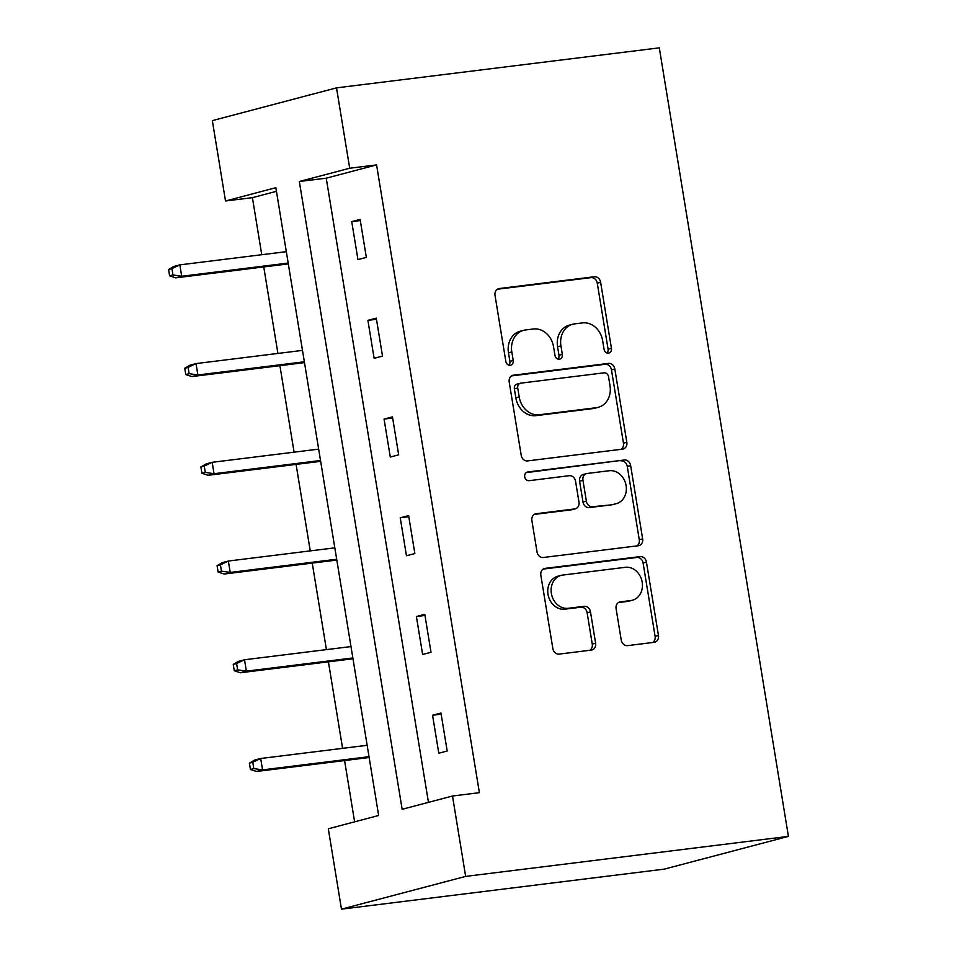 <?xml version="1.0" encoding="UTF-8"?>
<svg xmlns="http://www.w3.org/2000/svg" width="957" height="957" viewBox="0 0 957 957"><rect width="100%" height="100%" fill="white"/><g stroke="black" fill="none" stroke-linecap="round" stroke-linejoin="round"><path stroke-width="1.44" d="M608.449 353.109A4.414 3.72 75.2 0 0 608.867 353.037A4.414 3.72 75.2 0 0 611.439 348.312L600.625 282.303A6.304 5.311 75.2 0 0 594.333 276.752L499.279 288.536A6.304 5.311 75.2 0 0 498.693 288.643A6.304 5.311 75.2 0 0 495.02 295.402L505.822 361.399A4.414 3.72 75.2 0 0 510.237 365.287A4.414 3.72 75.2 0 0 510.655 365.215A4.414 3.72 75.2 0 0 513.215 360.478L511.816 351.937A20.181 16.987 75.2 0 1 523.575 330.332A20.181 16.987 75.2 0 1 525.465 329.974L533.384 328.993A20.181 16.987 75.2 0 1 553.541 346.769L554.94 355.31A4.414 3.72 75.2 0 0 559.343 359.198A4.414 3.72 75.2 0 0 559.761 359.126A4.414 3.72 75.2 0 0 562.333 354.401L560.934 345.86A20.181 16.987 75.2 0 1 572.681 324.244A20.181 16.987 75.2 0 1 574.571 323.885L582.49 322.904A20.181 16.987 75.2 0 1 602.647 340.68L604.046 349.221A4.414 3.72 75.2 0 0 608.449 353.109M607.061 352.977A4.414 3.72 75.2 0 0 608.078 349.197L597.276 283.188A6.304 5.311 75.2 0 0 590.971 277.638L497.365 289.241M508.837 365.155A4.414 3.72 75.2 0 0 509.866 361.363L508.466 352.822L511.816 351.937M557.955 359.066A4.414 3.72 75.2 0 0 558.972 355.286L557.572 346.745L560.934 345.86M621.237 640.066A6.304 5.311 75.2 0 0 627.529 645.628L654.193 642.314A6.304 5.311 75.2 0 0 654.791 642.207A6.304 5.311 75.2 0 0 658.464 635.448L646.453 562.154A6.304 5.311 75.2 0 0 640.161 556.591L545.107 568.374A6.304 5.311 75.2 0 0 544.521 568.494A6.304 5.311 75.2 0 0 540.849 575.241L552.847 648.547A6.304 5.311 75.2 0 0 559.151 654.098L591.354 650.102A6.304 5.311 75.2 0 0 591.952 649.994A6.304 5.311 75.2 0 0 595.625 643.236L590.481 611.87A6.304 5.311 75.2 0 0 584.189 606.319L568.207 608.293A16.867 14.199 75.2 0 1 551.543 594.369A16.867 14.199 75.2 0 1 561.185 575.36A16.867 14.199 75.2 0 1 562.776 575.061L625.34 567.31A16.867 14.199 75.2 0 1 642.015 581.234A16.867 14.199 75.2 0 1 632.374 600.23A16.867 14.199 75.2 0 1 630.783 600.541L620.363 601.833A6.304 5.311 75.2 0 0 619.765 601.941A6.304 5.311 75.2 0 0 616.093 608.7L621.237 640.066M452.494 796.021L465.652 876.397L788.424 836.382L659.301 47.85L336.517 87.865L349.688 168.229L299.338 181.507L402.143 809.299L452.494 796.021L479.385 792.683L376.58 164.903L349.688 168.229M622.564 449.132A6.304 5.311 75.2 0 0 623.151 449.012A6.304 5.311 75.2 0 0 626.823 442.266L614.825 368.959A6.304 5.311 75.2 0 0 608.52 363.409L513.478 375.192A6.304 5.311 75.2 0 0 512.88 375.3A6.304 5.311 75.2 0 0 509.208 382.058L521.218 455.353A6.304 5.311 75.2 0 0 527.51 460.915L622.564 449.132M630.639 465.557L642.637 538.863A6.304 5.311 75.2 0 1 638.965 545.61A6.304 5.311 75.2 0 1 638.379 545.729L543.325 557.5A6.304 5.311 75.2 0 1 537.033 551.95L531.889 520.584A6.304 5.311 75.2 0 1 535.561 513.825A6.304 5.311 75.2 0 1 536.159 513.718L574.702 508.933A6.304 5.311 75.2 0 0 575.301 508.825A6.304 5.311 75.2 0 0 578.973 502.066L575.564 481.263A6.304 5.311 75.2 0 0 569.259 475.701L529.125 480.677A4.414 3.72 75.2 0 1 524.771 477.029A4.414 3.72 75.2 0 1 527.295 472.052A4.414 3.72 75.2 0 1 527.702 471.98L624.335 459.994A6.304 5.311 75.2 0 1 630.639 465.557L627.278 466.442L639.288 539.748L642.637 538.863M276.441 191.316L252.409 197.656L225.505 200.982L275.843 187.704L378.649 815.496L328.311 828.774L341.47 909.15L664.254 869.135L788.424 836.382M376.58 164.903L326.241 178.181L428.449 802.361M351.733 221.629L357.954 259.598L366.34 257.385L360.131 219.416L351.733 221.629L360.31 220.565M367.907 320.356L374.115 358.325L382.513 356.112L376.292 318.143L367.907 320.356L376.484 319.291M384.068 419.082L390.289 457.051L398.674 454.838L392.466 416.869L384.068 419.082L392.645 418.018M400.241 517.797L406.45 555.778L414.848 553.565L408.627 515.584L400.241 517.797L408.818 516.744M416.403 616.523L422.623 654.492L431.009 652.279L424.788 614.31L416.403 616.523L424.98 615.459M432.564 715.25L438.785 753.219L447.182 751.006L440.962 713.037L432.564 715.25L441.153 714.185M252.409 197.656L261.751 254.718M263.749 266.931L277.913 353.444M279.911 365.658L294.086 452.171M296.084 464.384L310.247 550.897M312.245 563.111L326.421 649.612M328.418 661.837L342.582 748.338M344.58 760.564L354.616 821.836M225.505 200.982L212.346 120.618L336.517 87.865M341.47 909.15L465.652 876.397M326.241 178.181L299.338 181.507M572.681 324.244L569.319 325.129A20.181 16.987 75.2 0 0 557.572 346.745M523.575 330.332L520.213 331.218A20.181 16.987 75.2 0 0 508.466 352.822M621.117 449.312A6.304 5.311 75.2 0 0 623.462 443.151L611.463 369.845A6.304 5.311 75.2 0 0 605.171 364.294L511.552 375.898M608.544 376.711A4.414 3.72 75.2 0 0 604.142 372.823L520.704 383.159A4.414 3.72 75.2 0 0 520.297 383.243A4.414 3.72 75.2 0 0 517.725 387.968L519.196 396.976A20.181 16.987 75.2 0 0 539.353 414.764L596.378 407.694A20.181 16.987 75.2 0 0 598.269 407.323A20.181 16.987 75.2 0 0 610.016 385.719L608.544 376.711M517.354 384.044A4.414 3.72 75.2 0 0 516.936 384.128A4.414 3.72 75.2 0 0 514.364 388.853L517.725 387.968M598.269 407.323L594.919 408.208A20.181 16.987 75.2 0 1 593.017 408.579L535.992 415.649A20.181 16.987 75.2 0 1 515.835 397.861L514.364 388.853M636.943 545.897A6.304 5.311 75.2 0 0 639.288 539.748M534.233 514.423L571.353 509.818A6.304 5.311 75.2 0 0 571.939 509.71L575.301 508.825M526.123 472.638L624.335 459.994M614.705 503.98A16.867 14.199 75.2 0 0 616.284 503.669A16.867 14.199 75.2 0 0 625.938 484.673A16.867 14.199 75.2 0 0 609.262 470.736L587.215 473.476A6.304 5.311 75.2 0 0 586.629 473.583A6.304 5.311 75.2 0 0 582.957 480.342L586.366 501.145A6.304 5.311 75.2 0 0 592.658 506.708L611.344 504.865A16.867 14.199 75.2 0 0 612.935 504.554L616.284 503.669M586.629 473.583L583.268 474.469A6.304 5.311 75.2 0 0 579.595 481.227L582.957 480.342M611.344 504.865L589.297 507.593A6.304 5.311 75.2 0 1 583.004 502.03L579.595 481.227M627.278 466.442A6.304 5.311 75.2 0 0 620.985 460.879M632.374 600.23L629.012 601.116A16.867 14.199 75.2 0 1 627.433 601.427L618.437 602.539M561.185 575.36L557.835 576.246A16.867 14.199 75.2 0 0 548.182 595.254A16.867 14.199 75.2 0 0 564.857 609.178L568.207 608.293M589.919 650.282A6.304 5.311 75.2 0 0 592.263 644.121L587.131 612.755A6.304 5.311 75.2 0 0 580.827 607.205L564.857 609.178M652.758 642.494A6.304 5.311 75.2 0 0 655.102 636.333L643.104 563.039A6.304 5.311 75.2 0 0 636.8 557.476L543.193 569.08M168.576 269.503L169.604 275.831L172.966 274.946L171.925 268.618L168.576 269.503L173.803 266.465L179.844 264.874L181.71 276.262L175.669 277.853L288.32 263.893M172.966 274.946L181.71 276.262L288.189 263.067M171.925 268.618L179.844 264.874L286.322 251.667M175.669 277.853L169.604 275.831M184.737 368.23L185.778 374.558L189.127 373.673L188.098 367.344L184.737 368.23L189.976 365.191L196.018 363.588L197.884 374.988L191.843 376.58L304.493 362.619M189.127 373.673L197.884 374.988L304.35 361.782M188.098 367.344L196.018 363.588L302.484 350.394M191.843 376.58L185.778 374.558M200.898 466.956L201.939 473.284L205.3 472.399L204.26 466.071L200.898 466.956L206.138 463.918L212.179 462.315L214.045 473.715L208.004 475.306L320.655 461.346M205.3 472.399L214.045 473.715L320.523 460.508M204.26 466.071L212.179 462.315L318.657 449.12M208.004 475.306L201.939 473.284M217.072 565.683L218.112 572.011L221.462 571.126L220.421 564.797L217.072 565.683L222.311 562.632L228.352 561.041L230.218 572.43L224.177 574.033L336.828 560.06M221.462 571.126L230.218 572.43L336.685 559.235M220.421 564.797L228.352 561.041L334.818 547.847M224.177 574.033L218.112 572.011M233.233 664.409L234.274 670.737L237.635 669.852L236.594 663.524L233.233 664.409L238.472 661.359L244.514 659.768L246.38 671.156L240.339 672.759L352.989 658.787M237.635 669.852L246.38 671.156L352.858 657.961M236.594 663.524L244.514 659.768L350.992 646.573M240.339 672.759L234.274 670.737M249.406 763.136L250.435 769.464L253.796 768.579L252.756 762.251L249.406 763.136L254.646 760.085L260.687 758.494L262.553 769.883L256.512 771.474L369.163 757.513M253.796 768.579L262.553 769.883L369.019 756.688M252.756 762.251L260.687 758.494L367.153 745.3M256.512 771.474L250.435 769.464M608.078 349.197L611.439 348.312M509.866 361.363L513.215 360.478M558.972 355.286L562.333 354.401M498.118 288.835L499.279 288.536M590.971 277.638L594.333 276.752M597.276 283.188L600.625 282.303M512.306 375.491L513.478 375.192M605.171 364.294L608.52 363.409M611.463 369.845L614.825 368.959M623.462 443.151L626.823 442.266M515.835 397.861L519.196 396.976M535.992 415.649L539.353 414.764M593.017 408.579L596.378 407.694M534.999 514.017L536.159 513.718M571.353 509.818L574.702 508.933M526.888 472.196L527.702 471.98M583.004 502.03L586.366 501.145M589.297 507.593L592.658 506.708M619.191 602.132L620.363 601.833M627.433 601.427L630.783 600.541M580.827 607.205L584.189 606.319M587.131 612.755L590.481 611.87M592.263 644.121L595.625 643.236M543.947 568.685L545.107 568.374M636.8 557.476L640.161 556.591M643.104 563.039L646.453 562.154M655.102 636.333L658.464 635.448M516.936 384.128L520.297 383.243"/></g></svg>
